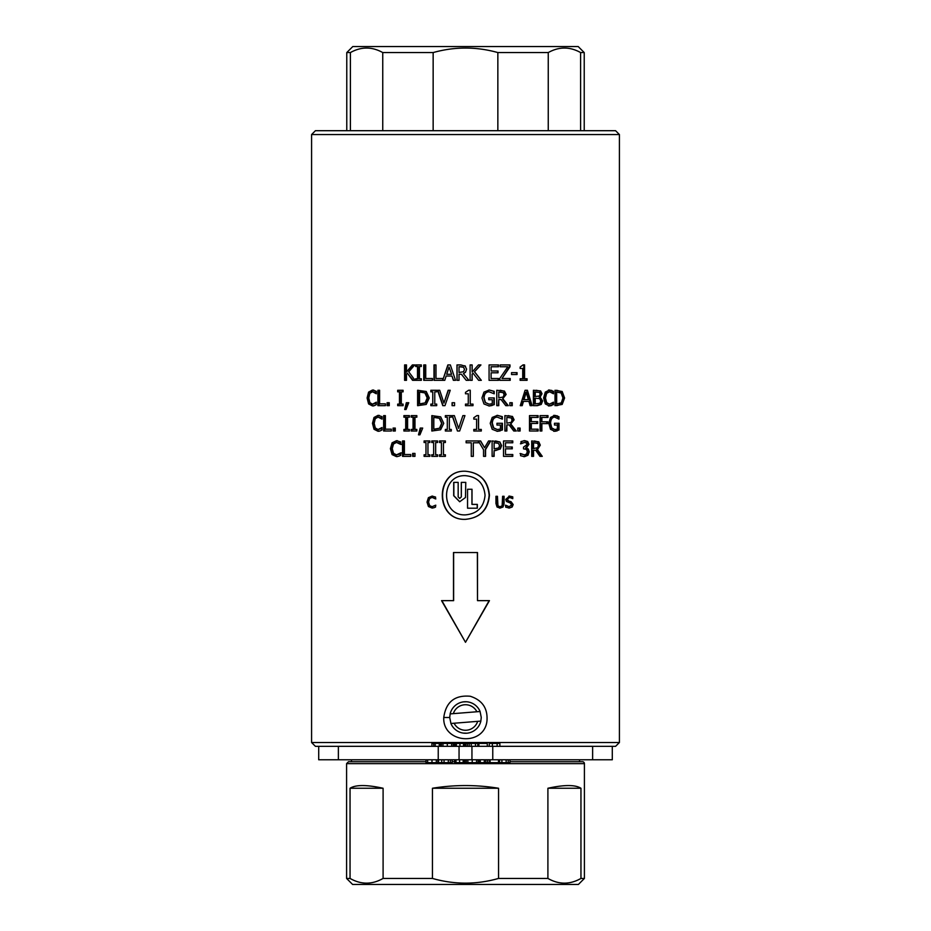 <?xml version="1.0" encoding="UTF-8"?>
<svg xmlns="http://www.w3.org/2000/svg" width="931" height="931" viewBox="0 0 931 931"><rect width="100%" height="100%" fill="white"/><g stroke="black" fill="none" stroke-linecap="round" stroke-linejoin="round"><path stroke-width="1.4" d="M578.209 46.55L352.791 46.55L346.774 52.567L350.393 52.567C361.181 46.55 371.969 46.55 382.746 52.567L433.148 52.567C454.712 46.55 476.288 46.55 497.852 52.567L548.254 52.567C559.031 46.55 569.819 46.55 580.607 52.567L584.226 52.567L578.209 46.55M350.393 130.701L350.393 52.567M382.746 52.567L382.746 130.701M346.774 52.567L346.774 130.701M580.607 52.567L580.607 130.701M548.254 130.701L548.254 52.567M497.852 52.567L497.852 130.701M433.148 130.701L433.148 52.567M311.582 742.507L311.582 134.553L619.418 134.553L619.418 742.507L311.582 742.507L315.434 746.348L438.233 746.348M492.767 746.348L615.566 746.348L619.418 742.507M443.761 717.498C442.458 743.532 484.457 746.79 486.983 720.664C487.821 708.27 482.246 700.135 470.26 696.26C454.794 694.863 445.961 701.939 443.761 717.498L449.72 717.498L450.162 713.891L480.093 711.505A15.78 15.78 0 0 0 450.139 713.902M453.49 600.646L453.49 552.548L477.51 552.548L477.51 600.646L489.45 600.646L465.5 642.297L441.55 600.646L453.641 600.646L453.641 552.548M526.294 442.9L524.572 442.423L520.988 443.773L520.988 441.585L524.712 440.642L527.702 441.515L528.948 444.355L526.352 447.951L528.249 448.94L529.227 451.791L527.982 455.259L524.502 456.679L520.592 455.725L520.592 453.548L524.386 454.898L526.527 454.037L527.307 451.64L526.457 449.405L523.513 448.858L523.513 447.148L527.039 444.564L526.294 442.9M445.379 454.782L445.379 456.353L439.49 456.353L439.49 454.782L441.422 454.782L441.422 442.528L439.49 442.528L439.49 440.957L445.379 440.957L445.379 442.528L443.447 442.528L443.447 454.782L445.379 454.782M429.866 454.782L429.866 456.353L424.094 456.353L424.094 454.782L425.979 454.782L425.979 442.528L424.094 442.528L424.094 440.957L429.866 440.957L429.866 442.528L427.957 442.528L427.957 454.782L429.866 454.782M410.769 454.537L410.769 456.353L402.529 456.353L402.529 440.957L404.403 440.957L404.403 454.537L410.769 454.537M557.169 430.867L554.864 431.309L550.489 429.307L548.801 423.302L550.5 417.449L554.876 415.342L558.926 416.669L558.926 419.136L554.678 417.111C552.106 417.309 550.745 419.346 550.593 423.244L551.757 427.911L554.806 429.54L557.366 429.04L557.366 425.06L554.48 425.06L554.48 423.268L558.972 423.268L558.972 429.994L553.747 431.309M538.106 431.006L529.483 431.006L529.483 415.622L538.106 415.622L538.106 417.437L531.333 417.437L531.333 421.662L537.664 421.662L537.664 423.477L531.333 423.477L531.333 429.191L538.106 429.191L538.106 431.006M500.191 430.867L497.41 431.309L492.196 429.307L490.218 423.302L492.208 417.449L497.422 415.342L502.333 416.669L502.333 419.136L497.201 417.111C494.117 417.309 492.499 419.346 492.324 423.244L493.709 427.911L497.34 429.54L500.436 429.04L500.436 425.06L496.956 425.06L496.956 423.268L502.403 423.268L502.403 429.994L497.014 431.309M462.87 415.622L464.953 415.622L459.658 431.006L457.447 431.006L452.163 415.622L454.351 415.622L458.611 428.4L462.87 415.622L458.611 428.4M420.218 428.074L422.697 428.074L419.928 434.835L418.485 434.835L420.218 428.074M409.419 429.435L409.419 431.006L403.903 431.006L403.903 429.435L405.707 429.435L405.707 417.193L403.903 417.193L403.903 415.622L409.419 415.622L409.419 417.193L407.592 417.193L407.592 429.435L409.419 429.435M391.323 429.191L391.323 431.006L383.642 431.006L383.642 415.622L385.376 415.622L385.376 429.191L391.323 429.191M551.769 405.497L549.476 405.939L545.287 403.926L543.623 397.991L545.275 392.126L549.511 390.008L553.456 391.299L553.456 393.766L549.499 391.753L546.625 393.336L545.461 397.991L546.672 402.634L549.499 404.17L553.456 402.18L553.456 404.624L548.429 405.939M512.248 402.727L512.248 405.672L509.885 405.672L509.885 402.727L512.248 402.727M503.043 398.968L508.326 405.672L505.777 405.672L501.064 399.55L498.772 399.55L498.772 405.672L496.77 405.672L496.77 390.275L504.451 391.09L506.138 394.453L502.577 398.968L507.791 405.672M472.983 404.101L472.983 405.672L465.477 405.672L465.477 404.101L468.27 404.101L468.27 393.778L465.477 393.778L465.477 392.37L468.654 390.229L470.248 390.229L470.248 404.101L472.983 404.101M448.16 390.275L450.232 390.275L444.971 405.672L442.784 405.672L437.558 390.275L439.711 390.275L443.936 403.065L448.16 390.275M406.358 402.727L408.744 402.727L406.067 409.5L404.682 409.5L406.358 402.727M389.251 402.727L389.251 405.672L387.11 405.672L387.11 402.727L389.251 402.727M374.693 405.497L372.493 405.939L368.595 403.926L367.105 397.991L368.583 392.126L372.528 390.008L376.357 391.299L376.357 393.766L372.516 391.753L369.828 393.336L368.757 397.991L369.863 402.634L372.516 404.17L376.357 402.18L376.357 404.624L374.693 405.497M517.066 372.656L517.066 374.53L511.538 374.53L511.538 372.656L517.066 372.656M498.539 380.325L489.078 380.325L489.078 364.94L498.539 364.94L498.539 366.756L491.103 366.756L491.103 370.98L498.038 370.98L498.038 372.796L491.103 372.796L491.103 378.51L498.539 378.51L498.539 380.325M446.147 376.031L444.762 380.325L433.986 380.325L433.986 364.94L435.987 364.94L435.987 378.51L442.76 378.51L442.76 380.185L447.858 364.94L450.36 364.94L455.527 380.325L453.374 380.325L451.989 376.031L446.147 376.031M421.324 378.754L421.324 380.325L415.657 380.325L415.657 378.754L417.507 378.754L417.507 366.511L415.657 366.511L415.657 364.94L421.324 364.94L421.324 366.511L419.45 366.511L419.45 378.754L421.324 378.754M408.732 371.806L415.063 380.325L412.561 380.325L407.312 373.168L406.486 374.181L406.486 380.325L404.601 380.325L404.601 364.94L406.486 364.94L406.486 372.004L412.363 364.94L414.714 364.94L408.732 371.806M432.403 378.51L432.403 380.325L423.756 380.325L423.756 364.94L425.735 364.94L425.735 378.51L432.403 378.51M465.5 372.249L466.606 369.118L464.872 365.743L466.606 369.118L465.5 372.249L463.417 373.634L468.887 380.325L466.233 380.325L461.369 374.204L459.03 374.204L459.03 380.325L456.981 380.325L456.981 364.94L460.95 364.94L465.5 366.255M474.589 371.806L481.315 380.325L478.662 380.325L473.053 373.168L472.157 374.181L472.157 380.325L470.108 380.325L470.108 364.94L472.157 364.94L472.157 372.004L478.453 364.94L480.943 364.94L474.473 371.806L481.118 380.325M510.211 378.51L510.211 380.325L499.819 380.325L499.819 378.417L507.791 366.756L500.18 366.756L500.18 364.94L510.002 364.94L510.002 366.779L501.984 378.51L510.211 378.51M527.074 378.754L527.074 380.325L520.126 380.325L520.126 378.754L522.722 378.754L522.722 368.443L520.126 368.443L520.126 367.035L523.082 364.882L524.56 364.882L524.56 378.754L527.074 378.754M385.387 403.845L385.387 405.672L377.916 405.672L377.916 390.275L379.604 390.275L379.604 403.845L385.387 403.845M403.088 404.101L403.088 405.672L397.688 405.672L397.688 404.101L399.457 404.101L399.457 391.846L397.688 391.846L397.688 390.275L403.088 390.275L403.088 391.846L401.308 391.846L401.308 404.101L403.088 404.101M426.247 391.497L429.272 397.991L426.223 404.438L417.6 405.672L417.6 390.275L426.247 391.497M436.686 404.101L436.686 405.672L430.855 405.672L430.855 404.101L432.764 404.101L432.764 391.846L430.855 391.846L430.855 390.275L436.686 390.275L436.686 391.846L434.765 391.846L434.765 404.101L436.686 404.101M454.561 402.727L454.561 405.672L452.094 405.672L452.094 402.727L454.561 402.727M492.022 405.52L489.217 405.974L483.957 403.961L481.955 397.968L483.969 392.114L489.229 390.008L494.198 391.323L494.198 393.801L488.996 391.776C485.889 391.963 484.248 393.999 484.073 397.898L485.47 402.564L489.136 404.194L492.266 403.705L492.266 399.725L488.752 399.725L488.752 397.921L494.256 397.921L494.256 404.648L488.915 405.974M522.198 405.672L520.266 405.672L525.084 390.275L527.4 390.275L532.113 405.672L530.158 405.672L528.889 401.366L523.49 401.366L522.198 405.672M540.12 397.118L542.622 400.947L541.237 404.426L537.35 405.672L533.416 405.672L533.416 390.275L540.608 390.904L542.005 393.743L540.12 397.118L539.189 397.118L541.667 400.947L540.294 404.426L536.454 405.672M562.184 391.497L564.593 397.991L562.173 404.438L555.016 405.672L555.016 390.275L562.184 391.497L560.986 391.497L563.36 397.991L560.962 404.438L556.715 405.672M380.314 430.832L378.044 431.286L374.018 429.261L372.47 423.326L374.006 417.472L378.079 415.342L382.024 416.646L382.024 419.113L378.067 417.088L375.286 418.671L374.181 423.326L375.321 427.981L378.067 429.517L382.024 427.515L382.024 429.959L380.314 430.832M395.279 428.074L395.279 431.006L393.091 431.006L393.091 428.074L395.279 428.074M416.844 429.435L416.844 431.006L411.223 431.006L411.223 429.435L413.061 429.435L413.061 417.193L411.223 417.193L411.223 415.622L416.844 415.622L416.844 417.193L414.982 417.193L414.982 429.435L416.844 429.435M440.666 416.844L443.75 423.326L440.642 429.773L431.821 431.006L431.821 415.622L440.666 416.844M451.279 429.435L451.279 431.006L445.355 431.006L445.355 429.435L447.299 429.435L447.299 417.193L445.355 417.193L445.355 415.622L451.279 415.622L451.279 417.193L449.336 417.193L449.336 429.435L451.279 429.435M481.292 429.435L481.292 431.006L473.809 431.006L473.809 429.435L476.602 429.435L476.602 419.125L473.809 419.125L473.809 417.716L476.986 415.575L478.569 415.575L478.569 429.435L481.292 429.435M511.072 424.315L516.274 431.006L513.761 431.006L509.117 424.885L506.86 424.885L506.86 431.006L504.893 431.006L504.893 415.622L512.457 416.436L514.11 419.8L510.502 424.315L515.634 431.006M520.115 428.074L520.115 431.006L517.799 431.006L517.799 428.074L520.115 428.074M547.998 415.622L547.998 417.437L541.865 417.437L541.865 421.778L547.742 421.778L547.742 423.605L541.865 423.605L541.865 431.006L540.085 431.006L540.085 415.622L547.998 415.622M398.945 456.178L396.478 456.632L392.091 454.607L390.392 448.672L392.079 442.807L396.513 440.689L400.796 441.981L400.796 444.459L396.501 442.434L393.476 444.017L392.265 448.672L393.522 453.327L396.501 454.852L400.796 452.862L400.796 455.306L398.945 456.178M414.97 453.409L414.97 456.353L412.642 456.353L412.642 453.409L414.97 453.409M437.582 454.782L437.582 456.353L431.74 456.353L431.74 454.782L433.66 454.782L433.66 442.528L431.74 442.528L431.74 440.957L437.582 440.957L437.582 442.528L435.661 442.528L435.661 454.782L437.582 454.782M473.32 456.353L471.284 456.353L471.284 442.784L466.117 442.784L466.117 440.957L480.629 440.957L484.562 447.73L488.566 440.957L490.707 440.957L485.563 449.545L485.563 456.353L483.538 456.353L483.538 449.754L478.476 441.154L478.476 442.784L473.32 442.784L473.32 456.353M499.854 441.922L501.634 445.6L500.319 449.021L494.128 450.616L494.128 456.353L492.115 456.353L492.115 440.957L499.854 441.922L501.181 445.6L499.889 449.021L495.443 450.616M512.772 456.353L503.52 456.353L503.52 440.957L512.772 440.957L512.772 442.784L505.498 442.784L505.498 446.996L512.283 446.996L512.283 448.823L505.498 448.823L505.498 454.537L512.772 454.537L512.772 456.353M537.466 449.65L542.261 456.353L539.945 456.353L535.662 450.232L533.556 450.232L533.556 456.353L531.717 456.353L531.717 440.957L538.746 441.771L540.283 445.134L537.466 449.65L536.57 449.65L541.307 456.353M512.19 506.999L509.315 508.047L505.673 507.151L505.673 505.219L509.21 506.72L511.666 504.788L510.304 503.019L506.476 501.483L505.754 499.388L509.478 496.095L512.76 496.84L512.76 498.667L509.583 497.422L507.29 499.237L508.733 501.029L511.003 501.634L513.19 504.544L512.19 506.999L508.768 508.047M434.055 507.709L432.054 508.047L428.435 506.534L427.026 502.077L428.423 497.678L432.077 496.095L435.568 497.061L435.568 498.911L432.065 497.398L429.575 498.585L428.574 502.077L429.622 505.568L432.065 506.72L435.568 505.219L435.568 507.058L434.055 507.709M489.45 495.28C488.065 509.92 480.059 517.939 465.419 519.335C434.544 520.72 434.602 469.748 465.5 471.237C480.093 472.657 488.077 480.675 489.45 495.28L489.147 495.28C487.797 509.885 479.907 517.904 465.5 519.335M503.031 507.011L500.028 508.082L497.038 507.011L495.955 503.496L495.955 496.293L497.457 496.293L497.945 505.824L500.028 506.778L502.123 505.824L502.612 496.293L504.09 496.293L504.09 503.496L503.031 507.011L499.598 508.082M463.161 701.893L466.571 701.753M480.07 711.505L481.257 717.452M481.257 717.498L480.838 721.094L450.907 723.492A15.78 15.78 0 0 0 480.862 721.094M466.873 733.209L462.998 733.069M450.93 723.48L449.72 717.498M489.147 600.646L465.5 642.297L441.853 600.646M477.359 552.548L477.51 600.646M503.613 496.293L503.613 503.496L502.554 507.011M497.061 496.293L497.538 505.824L500.028 506.778M459.728 501.751L453.851 495.711L453.851 482.374L458.168 482.374L458.168 496.875L459.716 498.434L461.287 496.875L461.287 482.374L465.768 482.374L465.488 497.491L459.681 501.751L453.7 495.711L453.7 482.374L458.168 482.374M465.756 482.374L465.5 497.433M459.716 498.434L461.345 496.875L461.345 482.374M485.051 495.28C483.911 483.375 477.394 476.847 465.5 475.683C440.34 474.461 440.223 515.96 465.372 514.878L465.5 514.878C477.394 513.726 483.911 507.197 485.051 495.28M465.395 519.335C434.963 520.685 434.986 469.818 465.442 471.237M465.5 471.237L465.5 471.237C479.907 472.657 487.797 480.675 489.147 495.28M477.196 504.393L477.196 508.198L467.548 508.198L467.548 489.252L471.936 489.252L471.936 504.393L477.347 504.393L477.347 508.198L467.548 508.198M467.548 489.252L472.017 489.252L472.017 504.393M432.065 506.72L435.824 505.219M435.824 498.911L432.065 497.398M432.473 508.047L428.9 506.534L427.515 502.077L428.888 497.678L432.496 496.095M509.583 497.422L506.767 499.237L508.198 501.029L510.432 501.634L512.597 504.544L511.608 506.999M508.931 496.095L512.166 496.84L512.166 498.283M505.277 505.219L509.21 506.72M512.166 496.84L512.76 496.84M537.641 447.718L538.409 445.297L537.548 443.261L533.556 442.737L533.556 448.521L537.641 447.718M533.556 448.521L532.707 448.521L532.707 442.737L533.556 442.737M534.406 440.957L537.827 441.771L539.34 445.134L536.57 449.65M533.556 450.232L532.707 450.232L532.707 456.353M512.178 454.537L512.178 456.353M505.498 448.823L505.498 454.537M511.701 446.996L511.701 448.823M505.498 442.784L505.498 446.996M512.178 440.957L512.178 442.784M498.702 447.951L499.563 445.658L498.481 443.319L494.128 442.737L494.128 448.87L498.702 447.951M494.128 448.87L494.128 442.737M495.536 440.957L499.423 441.922M494.128 450.616L493.767 456.353M478.313 442.784L478.476 441.154M480.431 440.957L484.562 447.73M490.393 440.957L485.319 449.545L485.319 456.353M473.32 442.784L473.227 456.353M432.17 442.528L432.17 440.957M433.66 454.782L433.66 442.528M432.17 456.353L432.17 454.782M413.306 456.353L413.306 453.409M396.501 454.852L400.004 454.095L401.47 452.862M401.459 444.459L399.911 443.168L396.501 442.434M397.339 456.632L393.01 454.607L391.334 448.672L392.998 442.807L397.374 440.689M400.004 454.095L399.178 454.095M546.962 415.622L546.962 417.437M541.865 423.605L540.911 423.605L540.911 431.006L540.085 431.006M546.718 421.778L546.718 423.605M541.865 417.437L540.911 417.437L540.911 421.778L541.865 421.778M519.44 428.074L519.44 431.006M511.247 422.383L512.085 419.962L511.154 417.914L506.86 417.391L506.86 423.174L511.247 422.383M506.86 423.174L506.86 417.391M508.163 415.622L511.864 416.436L513.505 419.8L510.502 424.315M506.86 424.885L506.348 431.006M481.094 429.435L481.094 431.006M478.406 415.575L478.569 429.435M445.612 417.193L445.612 415.622M447.299 429.435L447.299 417.193M445.612 431.006L445.612 429.435M434.218 429.238L439.851 428.213L441.946 423.302L439.665 418.31L433.811 417.391L433.811 429.238L439.525 428.213L441.643 423.302L439.339 418.31M439.665 418.31L435.347 417.391M435.72 417.391L434.218 417.391M432.24 431.006L432.24 415.622M411.898 417.193L411.898 415.622M413.061 429.435L413.713 429.435L413.713 417.193L413.061 417.193M411.898 431.006L411.898 429.435M393.988 431.006L393.988 428.074M378.067 429.517L382.024 428.423M382.024 418.217L378.067 417.088M379.138 431.286L375.158 429.261L373.634 423.326L375.146 417.472L379.173 415.342M381.594 428.749L380.535 428.749M561.288 402.879L562.952 397.968L561.137 392.975L556.668 392.056L556.668 403.903L561.288 402.879M556.668 403.903L555.528 403.903L555.528 392.056L556.668 392.056M556.68 390.275L560.986 391.497M560.962 404.438L562.173 404.438M539.386 396.012L540.143 394.034L539.456 392.428L535.255 392.021L535.255 396.525L539.386 396.012M535.255 396.525L534.382 396.525L534.382 392.021L535.255 392.021M539.805 403.274L540.771 401.028L539.677 398.631L535.255 398.235L535.255 403.926L539.805 403.274M535.255 403.926L534.382 403.926L534.382 398.235L535.255 398.235M536.163 390.275L539.666 390.904L541.039 393.743L539.189 397.118M539.189 397.037L540.12 397.037M539.666 390.904L540.608 390.904M540.294 404.426L541.237 404.426M524.013 399.62L528.377 399.62L526.19 392.37L524.013 399.62L523.28 399.62L525.433 392.37L526.19 392.37M523.49 401.366L522.768 401.366L521.488 405.672M526.62 390.275L531.275 405.672M493.896 397.921L493.896 404.648L491.684 405.52M488.996 391.776L488.705 391.776C485.633 391.963 484.015 393.999 483.841 397.898L485.226 402.564L489.136 404.194M488.926 390.008L493.837 391.323L493.837 393.638M452.268 405.672L452.268 402.727M431.286 391.846L431.286 390.275M432.764 404.101L432.764 391.846M431.286 405.672L431.286 404.101M420.125 403.903L425.63 402.879L427.678 397.968L425.455 392.975L419.555 392.056L419.555 403.903L425.13 402.879L427.201 397.968L424.943 392.975M425.455 392.975L421.045 392.056M421.592 392.056L420.125 392.056M418.205 405.672L418.205 390.275M398.538 391.846L398.538 390.275M399.457 404.101L400.283 404.101L400.283 391.846L399.457 391.846M398.538 405.672L398.538 404.101M379.01 405.672L379.01 390.275L379.604 390.275M526.306 378.754L526.306 380.325M523.827 364.882L523.827 378.754L524.56 378.754M509.653 378.51L509.653 380.325M509.455 364.94L509.455 366.779L501.984 378.51M480.745 364.94L474.473 371.806M472.075 364.94L472.157 372.004M473.053 373.168L472.075 374.181L472.075 380.325M459.111 372.493L463.626 371.702L464.488 369.281L463.533 367.233L459.03 366.709L459.03 372.493L463.603 371.702L464.476 369.281L463.498 367.233L461.054 366.709M461.113 366.709L459.111 366.709M465.5 376.182L468.852 380.325M457.086 380.325L457.086 364.94M465.5 379.406L461.369 374.204M424.28 380.325L424.28 364.94M406.486 372.004L413.027 364.94M405.357 380.325L405.357 364.94M413.224 380.325L407.312 373.168M416.273 366.511L416.273 364.94M417.507 378.754L418.112 378.754L418.112 366.511L417.507 366.511M416.273 380.325L416.273 378.754M449.056 367.035L451.605 374.285L449.056 367.035L446.705 374.285L451.43 374.285M453.525 380.325L451.989 376.031M442.76 380.185L448.079 364.94M434.37 380.325L434.37 364.94M498.132 378.51L498.132 380.325M491.103 372.796L491.103 378.51M497.631 370.98L497.631 372.796M491.103 366.756L491.103 370.98M498.132 364.94L498.132 366.756M516.426 372.656L516.426 374.53M372.516 404.17L376.357 403.17M376.357 392.789L372.516 391.753M373.657 405.939L369.805 403.926L368.327 397.991L369.793 392.126L373.68 390.008M376.043 403.414L374.902 403.414M388.099 405.672L388.099 402.727M406.067 409.5L405.439 409.5L407.091 402.727M443.936 403.065L448.381 390.275M443.063 405.672L437.907 390.275M472.89 404.101L472.89 405.672M470.19 390.229L470.248 404.101M465.477 392.37L465.477 393.778M465.477 405.672L465.477 404.101M503.229 397.037L504.078 394.616L503.136 392.579L498.772 392.056L498.772 397.84L503.229 397.037M502.659 392.579L500.319 392.056M498.772 397.84L498.772 392.056M500.203 390.275L503.962 391.09L505.626 394.453L502.577 398.968M498.772 399.55L498.353 405.672M511.666 402.727L511.666 405.672M552.351 403.135L552.351 404.624L550.687 405.497M549.499 391.753L545.613 393.336L544.46 397.991L545.659 402.634L549.499 404.17M548.464 390.008L552.351 391.299L552.351 392.824M552.351 404.624L553.456 404.624M545.613 393.336L546.625 393.336M552.351 391.299L553.456 391.299M550.687 390.403L551.769 390.403M384.666 431.006L384.666 415.622L385.376 415.622M404.682 417.193L404.682 415.622M405.707 429.435L406.451 429.435L406.451 417.193L405.707 417.193M404.682 431.006L404.682 429.435M419.078 434.835L420.789 428.074M457.552 431.006L452.326 415.622M501.937 423.268L501.937 429.994L499.761 430.867M497.201 417.111L496.793 417.111C493.767 417.309 492.162 419.346 491.987 423.244L493.36 427.911L497.34 429.54M497.026 415.342L501.879 416.669L501.879 418.88M537.199 429.191L537.199 431.006M531.333 423.477L530.519 423.477L530.519 429.191L531.333 429.191M536.756 421.662L536.756 423.477M531.333 417.437L530.519 417.437L530.519 421.662L531.333 421.662M537.199 415.622L537.199 417.437M557.809 423.268L557.809 429.994L556.016 430.867M554.678 417.111L553.561 417.111C551.024 417.309 549.686 419.346 549.523 423.244L550.687 427.911L554.806 429.54M553.759 415.342L557.762 416.669L557.762 418.17M557.809 429.994L558.972 429.994M550.687 427.911L551.757 427.911M557.762 416.669L558.926 416.669M556.04 415.773L557.18 415.773M403.309 456.353L403.309 440.957M424.606 442.528L424.606 440.957M425.979 454.782L425.979 442.528M424.606 456.353L424.606 454.782M439.816 442.528L439.816 440.957M441.422 454.782L441.422 442.528M439.816 456.353L439.816 454.782M520.045 453.548L524.386 454.898M523.978 440.642L526.923 441.515L528.156 444.355L525.584 447.951L527.458 448.94L528.424 451.791L527.202 455.259L523.757 456.679M524.572 442.423L520.417 443.773M527.458 448.94L528.249 448.94M525.584 447.951L526.352 447.951M525.584 447.799L526.352 447.799M526.923 441.515L527.702 441.515M521.814 442.912L522.524 442.912M619.418 134.553L615.566 130.701L315.434 130.701L604.696 130.701M350.044 878.433L350.044 788.254C355.689 784.67 366.698 784.67 383.095 788.254L383.095 878.433C372.086 884.706 361.065 884.706 350.044 878.433L346.588 878.433L352.593 884.45L578.407 884.45L584.412 878.433L584.412 763.629A1.92 1.92 0 0 0 582.492 761.709L509.99 761.709M499.575 761.709L498.504 761.709M454.712 761.709L452.152 761.709M438.536 761.709L437.931 761.709M426.026 761.709L348.508 761.709L346.588 763.629L584.412 763.629M432.45 878.433L432.45 788.254C454.479 784.67 476.521 784.67 498.55 788.254L498.55 878.433C476.521 884.706 454.479 884.706 432.45 878.433L383.095 878.433M547.905 878.433L547.905 788.254C564.302 784.67 575.311 784.67 580.956 788.254L580.956 878.433C569.935 884.706 558.914 884.706 547.905 878.433L498.55 878.433M584.412 878.433L580.956 878.433M351.453 761.709L351.453 759.777M383.095 788.254L350.044 788.254M498.55 788.254L432.45 788.254M580.956 788.254L547.905 788.254M476.905 711.761A12.766 12.766 0 0 0 453.327 713.646M454.095 723.236A12.766 12.766 0 0 0 477.673 721.35M497.131 746.313L497.131 743.427L499.877 743.427L499.877 746.313M489.264 746.313L489.264 743.427L497.131 743.427M455.061 746.313L455.061 743.427L487.297 743.427L487.297 746.313M464.813 746.313L464.813 743.427M463.522 746.313L463.522 743.427M453.269 746.313L453.269 743.427L441.364 743.427L441.364 746.313M433.695 746.313L433.695 743.427L440.421 743.427L440.421 746.313M431.903 746.313L431.903 743.427L433.695 743.427M453.769 746.313L453.769 743.427L455.061 743.427M465.744 746.313L465.744 743.427M475.473 746.313L475.473 743.427M471.214 746.313L471.214 743.427M469.166 746.313L469.166 743.427M467.374 746.313L467.374 743.427M477.801 746.313L477.801 743.427M478.871 746.313L478.871 743.427M592.628 746.313L338.372 746.313M444.052 759.777L444.052 762.664L438.536 762.664L438.536 759.777M448.311 759.777L448.311 762.664L444.052 762.664M450.36 759.777L450.36 762.664L448.311 762.664M452.152 759.777L452.152 762.664L450.36 762.664M441.725 759.777L441.725 762.664M490.078 759.777L490.078 762.664L498.504 762.664L498.504 759.777M501.902 759.777L501.902 762.664L499.575 762.664L499.575 759.777M506.15 759.777L506.15 762.664L501.902 762.664M508.21 759.777L508.21 762.664L506.15 762.664M509.99 759.777L509.99 762.664L508.21 762.664M478.278 759.777L478.278 762.664L479.104 762.664L479.104 759.777M487.751 759.777L487.751 762.664L479.104 762.664M489.566 759.777L489.566 762.664L487.751 762.664M465.907 759.777L465.907 762.664L454.712 762.664L454.712 759.777M426.026 759.777L426.026 762.664L437.931 762.664L437.931 759.777M485.831 759.777L485.831 762.664M487.611 759.777L487.611 762.664M466.256 759.777L466.256 762.664L478.162 762.664L478.162 759.777M464.453 759.777L464.453 762.664M456.004 759.777L456.004 762.664M612.295 746.348L612.295 759.777L318.705 759.777L318.705 746.348M512.597 504.544L513.19 504.544M539.34 445.134L540.283 445.134M537.827 441.771L538.746 441.771M399.911 443.168L399.073 443.168M392.998 442.807L392.079 442.807M391.334 448.672L390.392 448.672M393.01 454.607L392.091 454.607M513.505 419.8L514.11 419.8M511.864 416.436L512.457 416.436M381.501 417.833L380.442 417.833M375.146 417.472L374.006 417.472M373.634 423.326L372.47 423.326M375.158 429.261L374.018 429.261M563.36 397.991L564.593 397.991M541.667 400.947L542.622 400.947M541.039 393.743L542.005 393.743M375.949 392.486L374.821 392.486M369.793 392.126L368.583 392.126M368.327 397.991L367.105 397.991M369.805 403.926L368.595 403.926M545.659 402.634L546.672 402.634M544.46 397.991L545.461 397.991M549.523 423.244L550.593 423.244M527.202 455.259L527.982 455.259M528.424 451.791L529.227 451.791M528.156 444.355L528.948 444.355M492.359 746.313L492.359 743.427M456.353 746.313L456.353 743.427M459.937 746.313L459.937 743.427M451.651 746.313L451.651 743.427M447.311 746.313L447.311 743.427M442.958 746.313L442.958 743.427M439.246 746.313L439.246 743.427M435.219 746.313L435.219 743.427M427.643 759.777L427.643 762.664M431.984 759.777L431.984 762.664M436.325 759.777L436.325 762.664M480.28 759.777L480.28 762.664M484.306 759.777L484.306 762.664M467.874 759.777L467.874 762.664M472.215 759.777L472.215 762.664M476.556 759.777L476.556 762.664M463.173 759.777L463.173 762.664M459.588 759.777L459.588 762.664M338.372 746.348L338.372 759.777M438.233 746.313L438.233 759.777M459.053 746.313L459.053 759.777M471.947 746.313L471.947 759.777M492.767 746.313L492.767 759.777M592.628 746.348L592.628 759.777M584.226 130.701L584.226 52.567M311.582 134.553L315.434 130.701M346.588 878.433L346.588 763.629M579.548 761.709L579.548 759.777"/></g></svg>
